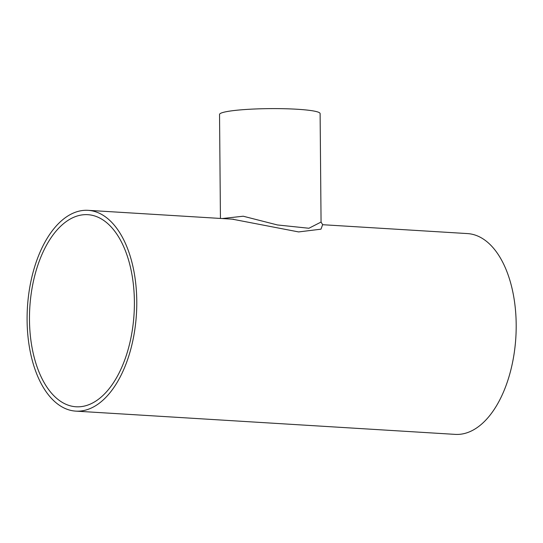 <?xml version="1.0" encoding="UTF-8"?>
<svg xmlns="http://www.w3.org/2000/svg" width="543" height="543" viewBox="0 0 543 543"><rect width="100%" height="100%" fill="white"/><g stroke="black" fill="none" stroke-linecap="round" stroke-linejoin="round"><path stroke-width="0.81" d="M322.59 224.707L467.503 233.585A100.584 54.605 93.5 0 1 515.85 337.325A100.584 54.605 93.5 0 1 455.197 434.38L75.782 411.126A100.584 54.605 93.5 0 1 27.15 313.834A100.584 54.605 93.5 0 1 81.056 210.732A100.584 54.605 93.5 0 1 88.088 210.331A100.584 54.605 93.5 0 1 136.436 314.071A100.584 54.605 93.5 0 1 75.782 411.126M232.418 219.182L298.636 231.929L320.981 229.173L322.617 224.714M220.438 218.442L219.535 114.464A50.295 5.403 179.5 0 1 269.776 108.62A50.295 5.403 179.5 0 1 320.112 113.589L321.062 222.053L308.913 228.257L277.405 224.951L243.216 216.216L222.168 218.551M134.392 301.603A96.226 52.237 93.5 0 1 76.047 406.775A96.226 52.237 93.5 0 1 29.797 307.535A96.226 52.237 93.5 0 1 87.817 214.682A96.226 52.237 93.5 0 1 134.392 301.603M88.088 210.331L233.524 219.243M321.049 222.053L322.705 224.754M232.452 219.182L233.612 219.243"/></g></svg>
